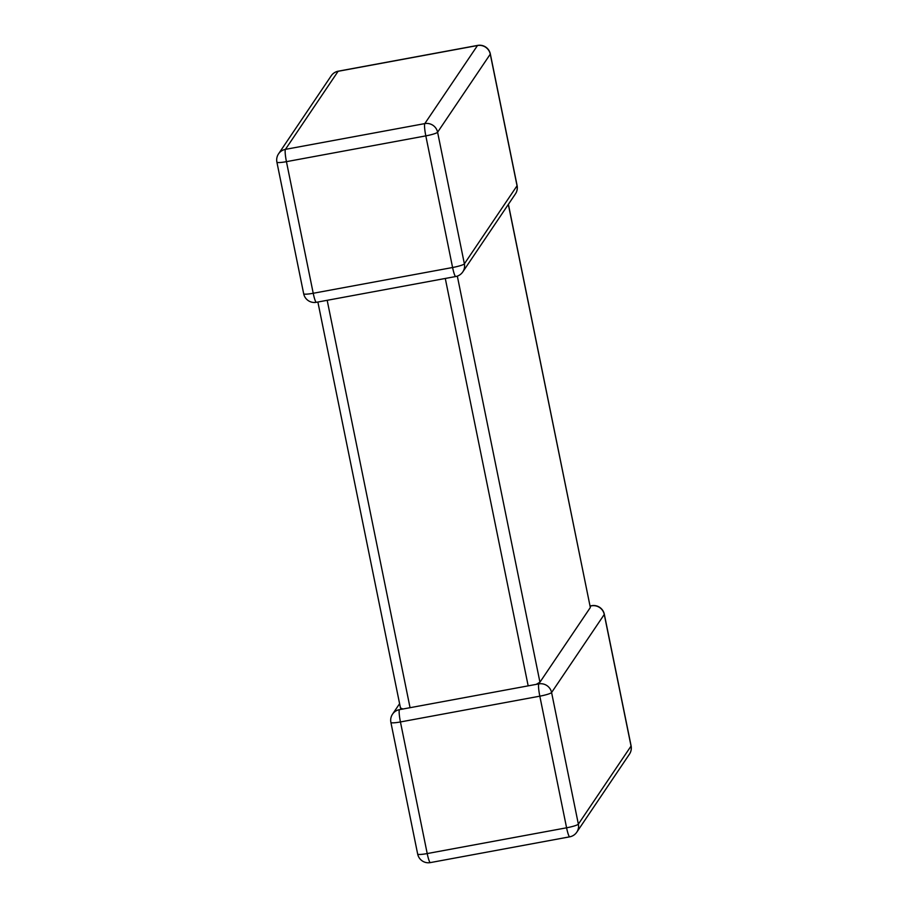 <?xml version="1.0" encoding="UTF-8"?>
<svg xmlns="http://www.w3.org/2000/svg" width="908" height="908" viewBox="0 0 908 908"><rect width="100%" height="100%" fill="white"/><g stroke="black" fill="none" stroke-linecap="round" stroke-linejoin="round"><path stroke-width="1.36" d="M457.326 276.111L539.942 682.192L590.336 607.52L508.321 204.425M327.175 300.31L410.053 707.695L538.796 683.894A10.907 10.714 34 0 1 551.587 692.52L578.362 824.135L631.049 746.07L604.263 614.455A10.907 10.714 -146 0 0 591.483 605.829L590.189 606.294M508.401 204.311L590.336 607.52M399.599 703.689L392.54 714.153A10.907 10.714 -146 0 1 399.418 709.659L410.053 707.695M402.97 709.057L400.564 707.968M539.942 682.192L536.117 684.439M276.895 162.135L303.681 293.761A10.907 1.441 168.5 0 0 313.226 293.273L452.593 267.508A10.907 1.441 168.5 0 0 464.374 263.842A10.907 10.714 34 0 1 462.785 271.912L515.46 193.847A10.907 10.714 -146 0 0 517.049 185.777L490.275 54.162L437.599 132.227L464.374 263.842L517.049 185.777A10.907 1.441 168.5 0 0 517.106 185.572L490.331 53.947A10.907 1.441 168.5 0 1 490.275 54.162A10.907 10.714 34 0 0 477.483 45.536L338.105 71.301L285.43 149.366L424.808 123.602L477.483 45.536A10.907 1.441 79.5 0 1 477.665 45.4L338.287 71.176A10.907 1.441 79.5 0 0 338.105 71.301A10.907 10.714 34 0 0 331.227 75.795L278.54 153.861A10.907 10.907 0 0 0 276.895 162.135A10.907 1.441 168.5 0 0 286.44 161.658L313.226 293.273A10.907 1.441 79.5 0 0 316.347 302.307L455.725 276.531A10.907 10.907 0 0 0 462.785 271.912M278.54 153.861A10.907 10.714 -146 0 1 285.43 149.366A10.907 1.441 79.5 0 0 286.44 161.658L425.818 135.882A10.907 1.441 168.5 0 0 437.599 132.227A10.907 10.714 -146 0 0 424.808 123.602A10.907 1.441 79.5 0 0 425.818 135.882L452.593 267.508A10.907 1.441 79.5 0 0 455.725 276.531M576.773 832.205A10.907 10.714 -146 0 0 578.362 824.135A10.907 1.441 -11.5 0 1 566.592 827.801A10.907 1.441 79.5 0 0 569.713 836.824A10.907 10.907 0 0 0 576.773 832.205L629.46 754.139A10.907 10.714 34 0 0 631.049 746.07A10.907 1.441 -11.5 0 0 631.105 745.865L604.319 614.239A10.907 1.441 -11.5 0 1 604.263 614.455L551.587 692.52A10.907 1.441 -11.5 0 1 539.817 696.175L400.439 721.951L427.214 853.565L566.592 827.801L539.817 696.175A10.907 1.441 79.5 0 1 538.796 683.894M528.172 685.858L445.283 278.461M417.669 854.053A10.907 1.441 -11.5 0 0 427.214 853.565A10.907 1.441 79.5 0 0 430.335 862.6A10.907 10.907 0 0 1 417.669 854.053L390.894 722.428A10.907 1.441 -11.5 0 0 400.439 721.951A10.907 1.441 79.5 0 1 399.418 709.659M604.319 614.239A10.907 10.907 0 0 0 591.653 605.693A10.907 1.441 79.5 0 0 591.483 605.829M569.713 836.824L430.335 862.6M629.46 754.139A10.907 10.907 0 0 0 631.105 745.865M392.54 714.153A10.907 10.907 0 0 0 390.894 722.428M591.653 605.693L590.121 605.976M338.287 71.176A10.907 10.907 0 0 0 331.227 75.795M303.681 293.761A10.907 10.907 0 0 0 316.347 302.307M490.331 53.947A10.907 10.907 0 0 0 477.665 45.4M515.46 193.847A10.907 10.907 0 0 0 517.106 185.572M317.879 302.024L400.507 708.172"/></g></svg>
